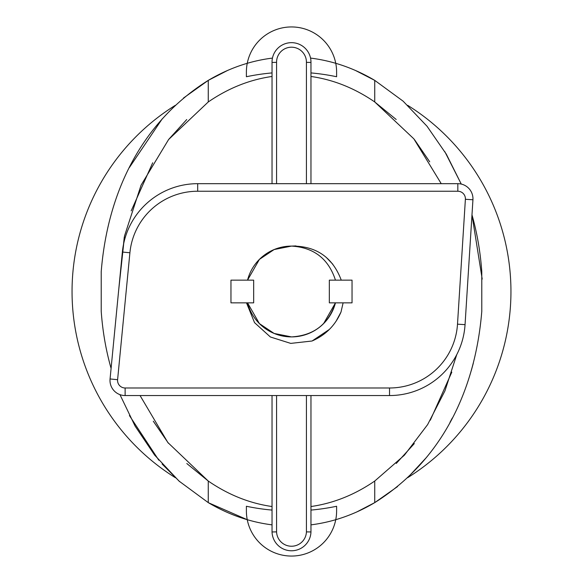 <?xml version="1.0" encoding="UTF-8"?>
<svg xmlns="http://www.w3.org/2000/svg" width="583" height="583" viewBox="0 0 583 583"><rect width="100%" height="100%" fill="white"/><g stroke="black" fill="none" stroke-linecap="round" stroke-linejoin="round"><path stroke-width="0.87" d="M407.699 477.659A219.448 219.448 0 0 0 407.692 105.334M175.301 105.341A219.448 219.448 0 0 0 175.308 477.666M253.663 302.854L253.663 280.146L230.963 280.146L230.963 302.854L253.663 302.854M272.035 183.674L272.035 62.41A19.472 19.472 0 0 1 272.028 62.133A19.472 19.472 0 0 1 291.5 42.661A19.472 19.472 0 0 1 310.972 62.133A19.472 19.472 0 0 1 310.965 62.41L310.965 183.674M306.425 183.674L306.425 62.381L310.965 62.41M396.28 463.441L414.316 443.583M430.298 420.219L451.81 372.151M429.722 161.812L414.557 139.731M396.192 119.479L374.738 101.959L413.85 138.834L441.244 183.674M310.965 76.468C333.389 79.674 354.646 88.171 374.738 101.959L374.738 80.374L355.419 70.448M456.751 354.639L444.938 390.88L427.623 424.613L404.369 455.221L374.738 481.041C354.646 494.829 333.389 503.326 310.965 506.532M208.488 502.757L247.243 519.693M272.035 524.86C249.721 522.011 228.463 514.6 208.262 502.626L179.025 481.077L154.604 455.053L135.088 426.078L120.113 394.968M125.126 387.986L389.531 387.986A68.102 68.102 0 0 0 457.502 324.17L465.387 199.284A7.564 7.564 0 0 0 457.83 191.239L197.688 191.239A68.102 68.102 0 0 0 129.907 252.767L117.598 379.686A7.564 7.564 0 0 0 125.126 387.986L125.126 395.551A15.136 15.136 0 0 1 110.063 378.957L122.372 252.038A75.673 75.673 0 0 1 197.688 183.674L457.83 183.674A15.136 15.136 0 0 1 472.937 199.758L465.052 324.651A75.673 75.673 0 0 1 389.531 395.551L125.126 395.551A15.136 15.136 0 0 1 110.063 378.957L111.091 368.405C105.924 350.245 102.637 331.224 101.216 311.337L101.216 271.663C107.33 194.933 139.905 123.166 208.262 80.374C228.594 68.328 249.998 60.894 272.458 58.089M227.581 70.448L208.262 80.374L183.441 98.082M162.249 118.815L129.368 167.554M129.426 415.562L158.795 460.184M162.096 464.01L179.702 481.682M295.996 245.924L291.5 246.099A45.401 45.401 0 0 0 247.542 280.146L259.399 259.399L274.127 249.553L291.5 246.099C313.836 247.432 328.484 258.779 335.458 280.146M335.458 302.854C328.484 324.221 313.836 335.568 291.5 336.901C313.836 335.568 328.484 324.221 335.458 302.854C328.484 324.221 313.836 335.568 291.5 336.901L274.127 333.447L259.399 323.601L247.542 302.854A45.401 45.401 0 0 0 335.458 302.854L323.601 323.601M332.82 264.237L326.065 257.205M482.199 279.082L471.982 214.85L471.049 229.666M246.492 302.854L254.538 322.647L270.388 336.981L290.749 343.394L312.007 341.019C325.525 335.174 335.196 325.503 341.019 312.007L343.11 302.854M340.982 312.094L336.078 321.248L340.982 312.094M329.351 329.439L312.153 340.96L329.351 329.439M341.259 280.146C332.601 257.161 316.015 245.807 291.5 246.099M352.037 302.854L352.037 280.146L329.337 280.146L329.337 302.854L352.037 302.854M101.216 311.337L101.216 271.663M272.035 506.532C249.611 503.326 228.354 494.829 208.262 481.041L167.838 442.504L140.058 395.551M124.274 237.106L118.699 289.904L124.529 235.918L141.071 185.183L168.618 139.505L208.262 101.959C228.354 88.171 249.611 79.674 272.035 76.468M356.883 511.903L374.738 502.626L397.54 486.586M407.663 477.696L426.508 457.407M449.981 422.376L452.313 418.011M471.275 370.606L473.294 363.326M310.542 58.089C333.002 60.894 354.406 68.328 374.738 80.374L403.137 101.18L427.026 126.234L446.294 154.116L461.262 184.068L444.814 151.646M471.982 214.85C477.12 232.981 480.385 251.922 481.784 271.663L481.784 311.337C475.546 388.191 443.32 459.586 374.738 502.626C354.537 514.6 333.279 522.011 310.965 524.86M481.784 311.337L481.784 271.663M186.72 119.559L168.684 139.417M152.702 162.781L131.19 210.849M153.278 421.188L168.443 443.269M186.808 463.521L208.262 481.041L208.262 502.626M310.965 395.551L310.965 531.958A19.479 19.479 0 0 1 291.5 550.775A19.479 19.479 0 0 1 272.035 531.958L272.035 395.551M272.035 531.958L276.575 531.878A14.939 14.939 0 0 0 291.5 546.235A14.939 14.939 0 0 0 306.425 531.878L310.965 531.958A19.479 19.479 0 0 1 291.5 550.775A19.479 19.479 0 0 1 272.035 531.958M272.028 62.133A19.472 19.472 0 0 0 272.035 62.41L276.575 62.381L276.575 183.674M310.965 72.919A219.448 219.448 0 0 1 336.61 76.737L336.61 72.052A45.11 45.11 0 0 0 291.5 26.942A45.11 45.11 0 0 0 246.39 72.052L246.39 76.737A219.448 219.448 0 0 1 272.035 72.919M272.035 510.081A219.448 219.448 0 0 1 246.39 506.263L246.39 510.948A45.11 45.11 0 0 0 291.5 556.058A45.11 45.11 0 0 0 336.61 510.948L336.61 506.263A219.448 219.448 0 0 1 310.965 510.081M306.425 62.381A14.932 14.932 0 0 0 291.5 47.201A14.932 14.932 0 0 0 276.575 62.381M457.502 324.17L465.052 324.651A75.673 75.673 0 0 1 389.531 395.551L389.531 387.986M457.83 191.239L457.83 183.674A15.136 15.136 0 0 1 472.937 199.758L465.387 199.284M129.907 252.767L122.372 252.038A75.673 75.673 0 0 1 197.688 183.674L197.688 191.239M117.598 379.686L110.063 378.957M208.262 101.959L208.262 80.374M276.575 395.551L276.575 531.878M306.425 531.878L306.425 395.551M374.738 502.626L374.738 481.041"/></g></svg>

